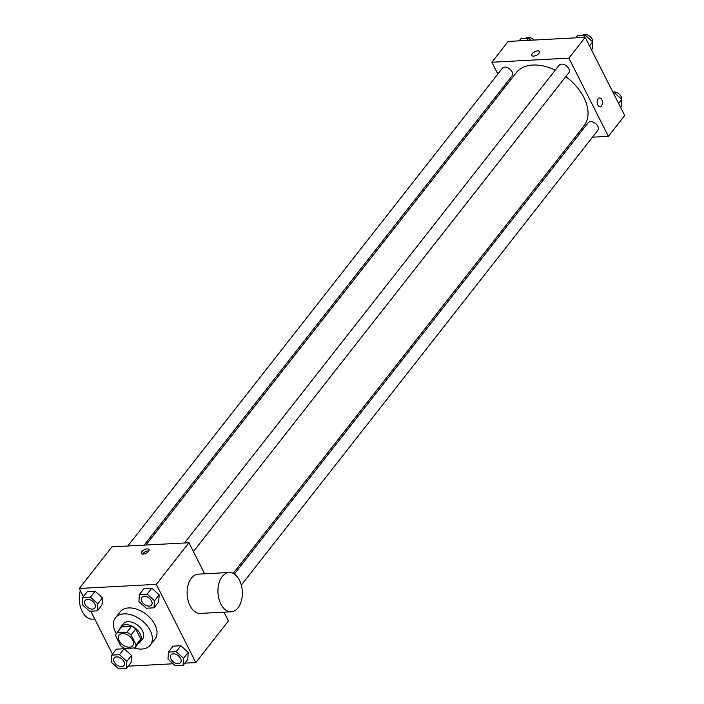 <?xml version="1.0" encoding="UTF-8"?>
<svg xmlns="http://www.w3.org/2000/svg" width="704" height="704" viewBox="0 0 704 704"><rect width="100%" height="100%" fill="white"/><g stroke="black" fill="none" stroke-linecap="round" stroke-linejoin="round"><path stroke-width="1.06" d="M119.161 640.746A8.606 5.509 38.1 0 1 119.126 635.078A8.606 5.509 38.1 0 1 129.29 636.055A8.606 5.509 38.1 0 1 132.669 645.691A8.606 5.509 38.1 0 1 125.928 646.65A8.606 5.509 38.1 0 1 119.161 640.746M124.907 648.463L134.79 647.935A11.678 7.471 38.1 0 0 135.089 647.592A11.678 7.471 38.1 0 0 136.136 644.987L131.067 634.955A11.678 7.471 38.1 0 0 126.887 632.298L117.005 632.826A11.678 7.471 38.1 0 0 116.706 633.178A11.678 7.471 38.1 0 0 115.658 635.782L120.727 645.806A11.678 7.471 38.1 0 0 124.907 648.463M126.887 632.298L131.551 626.358L121.669 626.877L117.005 632.826M116.706 633.178L121.37 627.229A11.678 7.471 38.1 0 1 121.669 626.877M131.551 626.358A11.678 7.471 38.1 0 1 135.731 629.015L131.067 634.955M135.089 647.592L139.753 641.643A11.678 7.471 38.1 0 0 140.791 639.038L135.731 629.015M138.239 643.57A12.294 7.867 -141.9 0 0 140.228 642.022A12.294 7.867 -141.9 0 0 138.178 630.907A12.294 7.867 -141.9 0 0 125.62 624.659A12.294 7.867 -141.9 0 0 120.886 626.85A12.294 7.867 -141.9 0 0 119.856 629.156M120.886 626.85L123.218 623.885A12.294 7.867 38.1 0 1 127.952 621.694A12.294 7.867 38.1 0 1 140.51 627.942A12.294 7.867 38.1 0 1 142.56 639.047L140.228 642.022M140.791 639.038L136.136 644.987M116.31 633.767A22.123 14.15 38.1 0 1 115.562 632.386A22.123 14.15 38.1 0 1 115.482 617.813A22.123 14.15 38.1 0 1 141.627 620.321A22.123 14.15 38.1 0 1 150.295 645.11A22.123 14.15 38.1 0 1 134.147 647.97M115.482 617.813L120.146 611.873A22.123 14.15 38.1 0 1 146.282 614.381A22.123 14.15 38.1 0 1 154.959 639.17L150.295 645.11M154.044 607.807L158.708 601.867L159.148 594.818L151.8 588.183L144.012 588.597L139.357 594.546L138.917 601.594L146.265 608.23L154.044 607.807L154.484 600.758L147.136 594.132L139.357 594.546M183.119 665.359L187.783 659.419L188.214 652.362L180.866 645.735L173.087 646.149L168.423 652.089L167.992 659.146L175.34 665.773L183.119 665.359L183.55 658.31L176.202 651.675L168.423 652.089M184.853 663.142L195.818 662.561L156.314 584.364L79.288 588.474L83.406 596.622M90.763 611.186L112.473 654.166M128.163 666.169L173.114 663.766M97.354 610.834L102.018 604.886L102.45 597.837L95.11 591.202L87.322 591.624L82.658 597.564L82.227 604.613L89.575 611.248L97.354 610.834L97.794 603.786L90.446 597.15L82.658 597.564M126.43 668.386L131.085 662.438L131.525 655.389L124.177 648.754L116.398 649.167L111.734 655.116L111.294 662.165L118.642 668.8L126.43 668.386L126.861 661.338L119.513 654.702L111.734 655.116M204.644 573.804L188.954 542.749L111.927 546.85L79.288 588.474M188.954 542.749L156.314 584.364M141.83 551.663A4.303 1.954 153.2 0 1 145.825 549.138A4.303 1.954 153.2 0 1 149.037 549.542A4.303 1.954 153.2 0 1 146.08 553.23A4.303 1.954 153.2 0 1 141.354 553.423A4.303 1.954 153.2 0 1 141.83 551.663M195.818 662.561L228.448 620.937L224.013 612.154M231.194 611.776L200.385 613.413A19.668 12.197 -93.1 0 1 190.01 605.669A19.668 12.197 -93.1 0 1 188.038 585.35A19.668 12.197 -93.1 0 1 198.29 574.147L229.099 572.502A19.668 12.197 -93.1 0 1 242.326 591.492A19.668 12.197 -93.1 0 1 231.194 611.776A19.668 12.197 -93.1 0 1 220.827 604.032A19.668 12.197 -93.1 0 1 218.847 583.704A19.668 12.197 -93.1 0 1 229.099 572.502M80.344 590.568A19.668 12.197 86.9 0 0 92.55 619.168L94.732 619.054M142.525 554.066A4.303 1.954 153.2 0 1 142.824 553.634A4.303 1.954 153.2 0 1 148.861 550.871M145.93 545.037L516.243 72.723A43.067 27.553 38.1 0 1 555.227 70.162M565.805 76.595A43.067 27.553 38.1 0 1 584.021 125.866L233.156 573.373M184.518 542.978L559.108 65.217A6.142 3.934 38.1 0 1 566.368 65.912A6.142 3.934 38.1 0 1 568.779 72.794L193.406 551.566M127.829 546.005L502.418 68.235A6.142 3.934 38.1 0 1 509.678 68.939A6.142 3.934 38.1 0 1 512.09 75.821L144.126 545.134M234.344 574.068L588.174 122.769A6.142 3.934 38.1 0 1 595.434 123.464A6.142 3.934 38.1 0 1 597.846 130.346L241.314 585.094M592.486 137.183L608.397 136.338L568.894 58.142L491.867 62.251L497.842 74.07M503.958 86.187L504.636 87.525M574.385 138.151L576.189 138.054M608.397 136.338L624.712 115.526L585.209 37.33L568.894 58.142M585.209 37.33L508.182 41.439L491.867 62.251M531.784 55.458A4.303 1.954 153.2 0 1 532.25 53.698A4.303 1.954 153.2 0 1 536.246 51.172A4.303 1.954 153.2 0 1 539.458 51.577A4.303 1.954 153.2 0 1 536.501 55.255A4.303 1.954 153.2 0 1 531.784 55.449A4.303 1.954 153.2 0 1 532.25 53.698A4.303 1.954 153.2 0 1 536.246 51.172A4.303 1.954 153.2 0 1 539.466 51.577M597.766 104.887A4.303 2.666 -93.1 0 1 597.335 100.443A4.303 2.666 -93.1 0 1 599.579 97.988A4.303 2.666 -93.1 0 1 602.474 102.142A4.303 2.666 -93.1 0 1 600.037 106.577A4.303 2.666 -93.1 0 1 597.766 104.887M599.579 97.988A4.303 2.666 -93.1 0 1 602.466 102.142A4.303 2.666 -93.1 0 1 600.037 106.577M620.594 107.378L621.342 106.436L621.773 99.387L614.425 92.752L613.237 92.814M621.773 99.387L618.605 103.426M614.425 92.752L613.686 93.694M612.885 92.11A6.142 3.934 38.1 0 1 618.904 93.852A6.142 3.934 38.1 0 1 621.694 99.317M530.886 40.234L528.66 38.227L520.881 38.641L519.147 40.858M528.66 38.227L526.926 40.445M525.835 38.377A6.142 3.934 38.1 0 1 533.94 40.066M591.527 49.834L592.266 48.884L592.706 41.835L585.358 35.2L577.57 35.614L575.837 37.831M592.706 41.835L589.53 45.883M585.358 35.2L583.616 37.418M582.525 35.35A6.142 3.934 38.1 0 1 588.905 35.64A6.142 3.934 38.1 0 1 592.627 41.765M114.242 657.958L114.224 657.985A6.142 3.934 38.1 0 1 114.242 657.958A6.142 3.934 38.1 0 1 121.502 658.654A6.142 3.934 38.1 0 1 123.913 665.544A6.142 3.934 38.1 0 1 123.904 665.553A6.142 3.934 38.1 0 1 119.082 666.248A6.142 3.934 38.1 0 1 114.25 662.033A6.142 3.934 38.1 0 1 114.224 657.985A6.142 3.934 38.1 0 1 121.484 658.68A6.142 3.934 38.1 0 1 123.895 665.562L123.895 665.562M131.085 662.438L131.525 655.389L126.861 661.338M131.525 655.389L124.177 648.754L119.513 654.702M124.177 648.754L116.398 649.167M170.914 654.958L170.931 654.931A6.142 3.934 38.1 0 1 170.931 654.931A6.142 3.934 38.1 0 1 178.2 655.635A6.142 3.934 38.1 0 1 180.602 662.517A6.142 3.934 38.1 0 1 180.594 662.534A6.142 3.934 38.1 0 1 175.78 663.23A6.142 3.934 38.1 0 1 170.94 659.006A6.142 3.934 38.1 0 1 170.914 654.958A6.142 3.934 38.1 0 1 178.182 655.653A6.142 3.934 38.1 0 1 180.585 662.543L180.602 662.517M187.783 659.419L188.214 652.362L183.55 658.31M188.214 652.362L180.866 645.735L176.202 651.675M180.866 645.735L173.087 646.149M85.158 600.433A6.142 3.934 38.1 0 1 92.418 601.128A6.142 3.934 38.1 0 1 94.829 608.018A6.142 3.934 38.1 0 1 90.015 608.696A6.142 3.934 38.1 0 1 85.175 604.481A6.142 3.934 38.1 0 1 85.158 600.433L85.175 600.406A6.142 3.934 38.1 0 1 85.175 600.406A6.142 3.934 38.1 0 1 92.435 601.11A6.142 3.934 38.1 0 1 94.846 607.992A6.142 3.934 38.1 0 1 94.838 608.001M102.018 604.886L102.45 597.837L97.794 603.786M102.45 597.837L95.11 591.202L90.446 597.15M95.11 591.202L87.322 591.624M141.865 597.388L141.847 597.406A6.142 3.934 38.1 0 1 141.865 597.388A6.142 3.934 38.1 0 1 149.125 598.083A6.142 3.934 38.1 0 1 151.536 604.965A6.142 3.934 38.1 0 1 151.527 604.982A6.142 3.934 38.1 0 1 146.705 605.678A6.142 3.934 38.1 0 1 141.865 601.454A6.142 3.934 38.1 0 1 141.847 597.406A6.142 3.934 38.1 0 1 149.107 598.11A6.142 3.934 38.1 0 1 151.518 604.991L151.536 604.965M158.708 601.867L159.148 594.818L154.484 600.758M159.148 594.818L151.8 588.183L147.136 594.132M151.8 588.183L144.012 588.597"/></g></svg>
